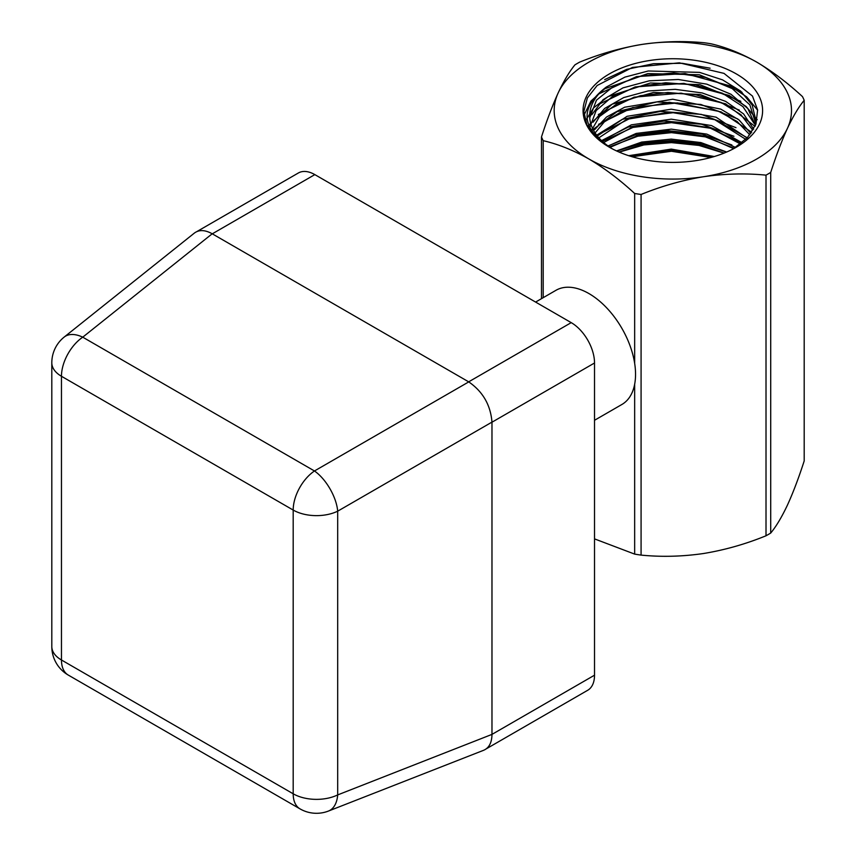 <?xml version="1.0" encoding="UTF-8"?>
<svg xmlns="http://www.w3.org/2000/svg" width="856" height="856" viewBox="0 0 856 856"><rect width="100%" height="100%" fill="white"/><g stroke="black" fill="none" stroke-linecap="round" stroke-linejoin="round"><path stroke-width="1.28" d="M594.524 538.884L634.66 554.11L634.66 384.226M634.66 363.372L634.66 193.477C619.701 179.674 604.464 168.183 588.928 159.002C573.402 150.249 558.155 144.14 543.196 140.673L543.196 297.674M543.196 140.673A135.141 78.024 180 0 1 541.484 136.971C546.952 120.001 552.537 105.288 558.219 92.833C563.901 80.796 569.486 71.465 574.954 64.842A135.141 78.024 180 0 1 579.651 62.124C600.088 53.789 620.91 47.883 642.128 44.394C663.336 41.313 684.158 40.788 704.595 42.8A135.141 78.024 180 0 1 711.004 43.795C725.963 47.251 741.21 53.361 756.736 62.124C772.273 71.294 787.509 82.786 802.468 96.6A135.141 78.024 180 0 1 804.191 100.302L804.191 460.935C798.712 477.905 793.138 492.617 787.456 505.072C781.763 517.11 776.189 526.44 770.71 533.063L770.71 172.431A135.141 78.024 180 0 1 766.013 175.148L766.013 535.781A135.141 78.024 0 0 0 770.71 533.063M804.191 100.302C798.712 106.925 793.138 116.256 787.456 128.293C781.763 140.748 776.189 155.46 770.71 172.431M541.484 136.971L541.484 298.669M609.365 147.211A89.762 51.82 180 0 1 609.74 73.702A89.762 51.82 180 0 1 737.059 74.354A89.762 51.82 180 0 1 735.176 147.853A89.762 51.82 180 0 1 610.499 147.853A89.762 51.82 180 0 1 609.365 147.211M558.219 92.833A118.663 68.512 0 0 0 588.928 159.002A118.663 68.512 0 0 0 703.546 176.732A118.663 68.512 0 0 0 787.456 128.293A118.663 68.512 0 0 0 756.736 62.124A118.663 68.512 0 0 0 642.128 44.394A118.663 68.512 0 0 0 558.219 92.833M634.66 554.11A135.141 78.024 0 0 0 641.08 555.105C661.506 557.117 682.328 556.593 703.546 553.511C724.765 550.023 745.587 544.116 766.013 535.781M766.013 175.148C745.587 173.137 724.765 173.661 703.546 176.732C682.328 180.231 661.506 186.137 641.08 194.473A135.141 78.024 180 0 1 634.66 193.477M641.08 555.105L641.08 194.473M589.731 117.861L596.461 100.163L614.758 85.375L642.043 75.745L673.79 72.942L705.547 77.425L732.255 88.617L749.888 104.903L755.837 123.906L755.912 120.386L752.167 105.021L740.686 91.111L722.56 79.865L699.534 72.375L648.249 70.984L624.933 77.104L606.251 87.077A83.171 48.022 0 0 0 589.666 116.448A83.171 48.022 0 0 0 612.875 149.126M714.332 156.52L671.265 149.094L628.721 155.696M726.712 152.015L700.882 142.567L671.232 139.111L641.7 142.075L616.534 150.924M735.561 147.446L706.81 134.114L671.307 129.138L636.168 133.429L608.124 146.023M742.034 142.717L711.571 125.575L671.297 119.166L631.332 124.848L601.961 140.983M747.053 138.03L716.087 117.186L671.254 109.194L627.041 116.32L597.317 135.976M750.883 133.45L739.038 119.936L720.806 109.129L672.784 99.232L624.634 107.225L606.497 117.058L594.631 129.673M753.665 129.138L743.597 113.934L725.695 101.404L702.123 92.93L675.234 89.334L648.131 90.961L623.735 97.563L604.678 108.434L593.09 122.194M755.409 125.532L747.866 108.594L730.928 94.235L706.778 84.156L678.316 79.49L649.276 80.806L623.008 87.858L603.084 99.671L591.838 114.725M589.955 127.03L596.15 110.563L612.425 96.535L636.65 86.82L665.69 82.754L695.564 84.979L722.571 93.304L742.933 106.626L754.029 123.307M590.897 131.556L599.468 116.534L616.662 104.058L640.299 95.733L667.841 92.502L695.928 94.856L721.276 102.549L741.018 114.79L752.724 130.133M593.55 134.788L604.357 121.852L621.852 111.462L669.264 102.281L718.13 111.045L737.059 121.477L749.835 134.82M597.499 138.726L626.731 119.348L670.034 112.083L714.375 119.433L745.747 139.357M602.817 142.984L631.76 127.458L670.633 121.873L710.138 127.812L740.461 143.979M609.793 147.446L637.217 135.708L671.125 131.663L705.291 136.2L733.645 148.644M619.038 152.047L643.359 144.086L671.286 141.465L699.266 144.546L724.219 153.064M632.145 156.755L671.436 151.266L710.887 157.504M733.121 148.965L747.534 137.506L755.944 124.163L757.614 109.964L752.478 96.086L723.994 73.381L679.364 62.83L632.423 67.431L597.167 85.482L587.366 97.948L583.846 111.43L586.916 124.976L596.3 137.623A89.687 51.777 0 0 0 609.418 147.243L609.868 147.489C580.732 127.747 579.523 107.61 606.251 87.077M584.038 115.153L590.886 101.115L604.678 88.81L647.832 73.584L699.245 74.739L741.97 92.234M585.343 121.028L593.55 107.909L608.006 96.632L650.442 83L699.887 84.658L740.847 101.318M587.548 126.249L612.168 104.165L653.61 92.427L700.219 94.545L739.327 110.103M590.693 131.268L617.026 111.687L656.969 101.896L700.807 104.453L737.829 118.973M594.92 136.254L622.291 119.337L660.425 111.419L701.31 114.372L735.978 127.662M600.431 141.186L628.186 127.095L664.213 121.028L701.663 124.259L733.945 136.286M607.535 146.119L635.077 134.938L668.418 130.733L702.337 134.199L731.869 144.964M616.855 151.073L642.407 143.102L671.372 140.523L700.54 143.605L726.509 152.101M629.802 156.049L671.339 150.303L713.38 156.798M724.026 153.138L698.967 145.424L671.372 142.62L643.862 144.942L619.22 152.133M734.234 148.291L705.355 136.874L671.446 132.648L637.816 136.2L609.44 146.932M741.553 143.102L710.362 128.218L671.489 122.665L632.948 127.437L602.442 141.433M747.288 137.773L715.327 119.776L673.094 112.714L630.701 118.085L598.622 134.392M751.728 132.263L721.041 111.868L677.438 102.902L632.67 107.556L598.59 124.323M755.035 126.399L725.642 103.811L681.098 93.154L634.2 97.145L598.301 114.511M757.228 119.712L746.09 106.454L729.173 95.476L683.89 83.385L635.152 86.927L598.002 104.71M757.646 110.189L746.657 96.878L730.018 85.868L685.1 73.541L636.543 76.612L598.858 93.903M710.095 68.202L682.318 63.301L653.406 63.718L626.656 69.379L604.668 79.64M196.901 231.559L298.359 172.987A32.956 19.035 60 0 1 314.837 174.613L212.288 233.827L468.671 381.84L571.22 322.637L314.837 174.613M571.22 322.637A32.956 19.035 60 0 1 594.524 362.998L491.975 422.211L491.975 734.395L594.524 675.191L594.524 362.998M594.524 675.191A32.956 19.035 60 0 1 587.697 690.278L486.24 748.85M491.975 734.502C491.825 742.676 489.065 747.93 483.694 750.263L328.522 811.028A32.956 18.886 -111.4 0 0 337.692 794.914L491.975 734.395M64.2 337.061L64.2 337.061A32.956 32.956 0 0 0 51.809 362.816A32.956 19.025 0 0 0 61.461 376.276A32.956 19.035 120 0 1 82.743 337.178A32.956 18.886 -128.6 0 0 64.2 337.061L194.408 233.057C199.106 229.579 205.044 229.815 212.202 233.774L82.743 337.178L314.473 470.971L468.756 381.894C482.848 391.631 490.584 405.038 491.975 422.104L337.692 511.182L337.692 794.914A32.956 19.025 -0 0 1 293.191 793.79L293.191 510.058L61.461 376.276L61.461 659.997L293.191 793.79A32.956 19.035 120 0 0 300.017 808.877A32.956 32.956 0 0 0 328.522 811.028M314.473 470.971A32.956 15.579 60 0 1 337.692 511.182A32.956 19.025 0 0 1 293.191 510.058A32.956 19.035 120 0 1 314.473 470.971M594.524 420.285L621.895 404.481A65.923 38.06 -120 0 0 621.895 328.362A65.923 38.06 -120 0 0 555.972 290.302L535.599 302.072M51.809 362.816L51.809 646.548A32.956 19.025 0 0 0 61.461 659.997A32.956 19.035 120 0 0 68.287 675.084L300.017 808.877M51.809 646.548A32.956 32.956 0 0 0 68.287 675.084"/></g></svg>
